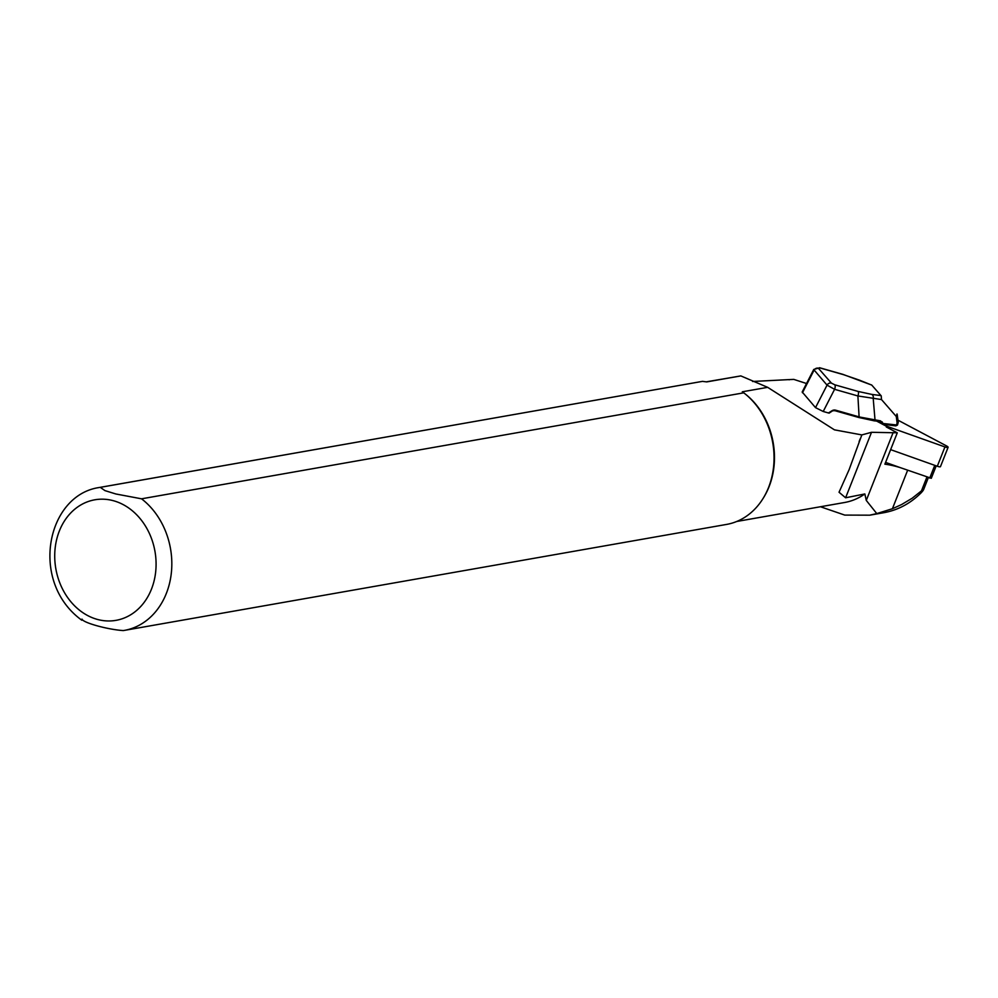 <?xml version="1.0" encoding="UTF-8"?>
<svg xmlns="http://www.w3.org/2000/svg" width="998" height="998" viewBox="0 0 998 998"><rect width="100%" height="100%" fill="white"/><g stroke="black" fill="none" stroke-linecap="round" stroke-linejoin="round"><path stroke-width="1.5" d="M885.588 462.398L900.021 467.538A38.535 8.708 21.6 0 0 884.877 464.182L897.289 432.808L871.516 432.296L861.835 434.916L849.111 469.671L839.044 492.251L845.605 497.79L864.842 493.948A71.407 58.707 80 0 1 844.632 502.493L736.711 521.48M886.274 426.969L897.289 432.808M789.181 379.826A71.856 59.082 80 0 1 789.381 379.589L793.784 379.39L806.534 383.519M864.842 493.948L866.276 500.422L876.768 513.583L892.412 508.731L901.631 504.526L912.184 498.227L921.478 490.841C924.061 489.057 924.011 489.644 921.329 492.625C910.575 503.391 898.113 510.078 883.954 512.685L869.732 515.193M926.905 477.106L921.478 490.841L923.574 489.719L928.352 477.618M876.768 513.583L869.732 515.18L844.757 515.093L820.431 506.747M861.835 434.916L834.44 429.839L767.662 387.336L742.287 391.802L743.76 392.825A72.542 59.643 80 0 1 744.259 393.224A72.542 59.643 80 0 1 762.846 498.825A72.542 59.643 80 0 1 726.556 524.424L124.338 630.399A72.542 59.643 80 0 1 123.241 630.574L124.338 630.399A72.542 59.643 80 0 0 171.12 574.786A72.542 59.643 80 0 0 141.529 498.813L743.76 392.825M744.259 393.224L745.144 393.911A71.407 58.707 80 0 1 763.445 497.865L762.846 498.825M706.222 381.847L740.828 375.909L706.709 381.91L702.505 381.361L100.274 487.348L104.927 490.604L115.818 493.973L141.529 498.813M752.579 381.473L789.381 379.589M740.828 375.909L767.662 387.336M100.274 487.348A72.542 59.643 80 0 0 99.189 487.523L701.419 381.548A72.542 59.643 80 0 1 702.505 381.361M123.241 630.574C107.397 629.526 82.859 622.665 81.998 619.109M802.18 391.977L815.516 407.633L823.213 411.488L828.44 412.972L832.082 411.151L829.101 413.147M859.44 380.151L843.347 374.612L820.057 367.975L818.36 368.225L831.409 383.107L834.802 384.804A3.63 1.422 105.9 0 1 834.59 389.32L827.055 385.141L813.707 369.522M820.057 367.975A3.63 1.422 -74.1 0 0 819.745 367.775A3.63 1.422 -74.1 0 0 819.321 367.8M871.491 384.991L843.048 374.412L819.745 367.775L813.769 369.435L802.242 391.877M828.44 412.972L831.945 410.764A4.528 4.042 -41.3 0 1 835.6 410.166L859.652 417.027L880.498 420.857L883.33 423.526L897.476 425.073L895.705 425.872A0.911 0.661 -82.9 0 0 896.454 425.16L897.127 422.865L896.254 416.453L881.484 399.549L857.893 395.957L834.59 389.32L823.213 411.488M898.25 422.391L897.127 422.865M897.152 415.031L897.002 413.958L896.254 416.453M871.628 384.941L881.234 395.882L881.484 399.549M834.802 384.804L858.105 391.441A3.63 1.422 105.9 0 1 857.893 395.957L859.141 417.588L835.164 410.727M858.105 391.441L871.953 394.435A3.63 2.657 97.1 0 1 873.213 398.514L875.034 420.17A0.911 0.661 97.1 0 1 874.061 420.794L859.066 417.538M843.347 374.612A3.63 1.422 -74.1 0 0 843.023 374.412A3.63 1.422 -74.1 0 0 842.686 374.425M882.207 421.904L880.698 422.067M880.498 420.857A0.911 0.661 97.1 0 1 879.762 421.555L879.912 421.543M882.806 424.2L895.493 425.784A0.911 0.661 -82.9 0 0 895.705 425.872L882.581 424.225A0.911 0.661 97.1 0 0 883.33 423.526L881.958 423.863L880.548 421.904M882.556 424.225A0.911 0.661 97.1 0 1 882.369 424.15A0.911 0.811 138.7 0 1 882.007 423.925L881.958 423.863A0.911 0.811 138.7 0 0 882.007 423.925A0.911 0.911 0 0 0 882.556 424.225L884.602 425.31A3.63 0.823 21.6 0 0 886.586 426.171L944.944 446.942A3.63 0.823 21.6 0 0 948.1 447.329A3.63 0.823 21.6 0 0 946.491 445.894L897.975 420.17M835.6 410.166L835.077 410.739L859.141 417.588L879.749 421.555A0.911 0.661 97.1 0 1 879.537 421.48L874.498 420.844M900.021 467.538L931.296 478.291L936.211 465.854M890.628 449.636L937.309 466.253A3.63 0.823 21.6 0 0 940.465 466.627L948.1 447.329M876.818 421.181L882.032 423.95M845.605 497.79L871.516 432.296M866.276 500.422L893.148 432.521M892.412 508.731L907.631 470.245M113.635 500.784A61.202 50.324 80 0 1 144.598 601.769A61.202 50.324 80 0 1 57.984 577.692A61.202 50.324 80 0 1 113.635 500.784M831.409 383.107A3.63 3.231 138.7 0 0 827.055 385.141L815.516 407.633M818.36 368.225A3.63 3.231 138.7 0 0 814.006 370.258L802.467 392.763M871.953 394.435L880.947 395.57M871.765 385.091L859.415 380.138M831.945 410.764L835.002 410.677A3.63 3.231 138.7 0 0 832.132 411.126M934.764 465.342L929.712 478.104M944.944 446.942L937.309 466.253M860.201 438.796L859.116 441.515M99.189 487.523C46.681 495.108 28.93 581.921 81.824 620.232M839.343 491.503L839.044 492.251M898.237 422.466L897.489 425.036M898.25 422.254L897.202 414.519"/></g></svg>
